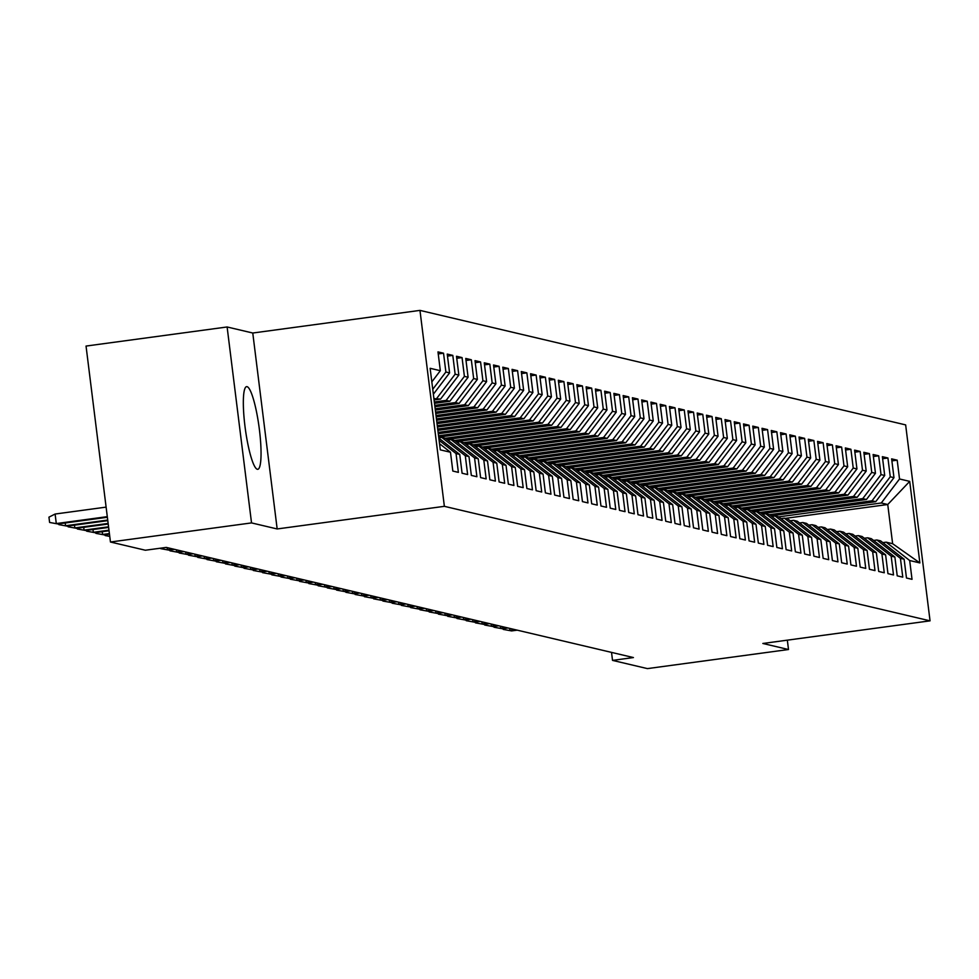 <?xml version="1.0" encoding="UTF-8"?>
<svg xmlns="http://www.w3.org/2000/svg" width="979" height="979" viewBox="0 0 979 979"><rect width="100%" height="100%" fill="white"/><g stroke="black" fill="none" stroke-linecap="round" stroke-linejoin="round"><path stroke-width="1.47" d="M257.342 469.284A41.705 6.939 82.3 0 0 257.783 469.308A41.705 6.939 82.3 0 0 259.239 428.361A41.705 6.939 82.3 0 0 247.051 386.668A41.705 6.939 82.3 0 0 246.598 386.644A41.705 6.939 82.3 0 0 245.142 427.59A41.705 6.939 82.3 0 0 257.342 469.284M227.116 326.974L251.53 522.908L277.167 528.954L252.766 333.019L227.116 326.974L86.042 346.064L110.456 542.011L145.357 550.235L166.259 547.408L633.425 657.558L612.524 660.384L647.425 668.608L788.499 649.518L787.336 640.156M252.766 333.019L419.967 310.392L905.648 424.898L930.05 620.845L444.368 506.327L419.967 310.392M785.256 518.38L887.745 504.515L909.711 481.374L899.53 478.976L897.192 460.179L891.636 458.87L893.974 477.666L890.266 476.785L887.929 457.988L882.373 456.679L884.71 475.476L881.014 474.607L878.677 455.81L873.121 454.501L875.459 473.298L871.751 472.429L869.413 453.62L863.857 452.31L866.195 471.119L862.499 470.238L860.149 451.441L854.606 450.132L856.943 468.929L853.235 468.06L850.898 449.263L845.342 447.954L847.679 466.75L843.984 465.869L841.634 447.073L836.078 445.763L838.428 464.56L834.72 463.691L832.383 444.894L826.827 443.585L829.164 462.382L825.468 461.513L823.119 442.716L817.563 441.394L819.912 460.203L816.205 459.322L813.867 440.526L808.311 439.216L810.649 458.013L806.953 457.144L804.603 438.347L799.048 437.038L801.397 455.835L797.689 454.966L795.352 436.157L789.796 434.847L792.133 453.656L788.425 452.775L786.088 433.978L780.532 432.669L782.882 451.466L779.174 450.597L776.836 431.8L771.281 430.491L773.618 449.288L769.91 448.406L767.573 429.61L762.017 428.3L764.354 447.097L760.659 446.228L758.321 427.431L752.765 426.122L755.103 444.919L751.395 444.05L749.057 425.241L743.502 423.931L745.839 442.741L742.143 441.859L739.794 423.063L734.25 421.753L736.587 440.55L732.879 439.681L730.542 420.884L724.986 419.575L727.324 438.372L723.628 437.503L721.278 418.694L715.722 417.384L718.072 436.193L714.364 435.312L712.027 416.516L706.471 415.206L708.808 434.003L705.113 433.134L702.763 414.337L697.207 413.028L699.557 431.825L695.849 430.944L693.511 412.147L687.956 410.837L690.293 429.634L686.597 428.765L684.248 409.968L678.692 408.659L681.041 427.456L677.333 426.587L674.996 407.778L669.44 406.469L671.778 425.278L668.07 424.397L665.732 405.6L660.176 404.29L662.526 423.087L658.818 422.218L656.481 403.421L650.925 402.112L653.262 420.909L649.554 420.04L647.217 401.231L641.661 399.921L643.998 418.731L640.303 417.849L637.965 399.053L632.41 397.743L634.747 416.54L631.039 415.671L628.702 396.874L623.146 395.565L625.483 414.362L621.787 413.481L619.438 394.684L613.882 393.374L616.232 412.171L612.524 411.302L610.186 392.506L604.63 391.196L606.968 409.993L603.272 409.124L600.922 390.315L595.367 389.006L597.716 407.815L594.008 406.934L591.671 388.137L586.115 386.827L588.452 405.624L584.757 404.755L582.407 385.959L576.851 384.649L579.201 403.446L575.493 402.577L573.156 383.768L567.6 382.459L569.937 401.268L566.241 400.387L563.892 381.59L558.336 380.28L560.686 399.077L556.978 398.208L554.64 379.411L549.084 378.102L551.422 396.899L547.714 396.018L545.376 377.221L539.821 375.912L542.17 394.708L538.462 393.839L536.125 375.043L530.569 373.733L532.906 392.53L529.198 391.661L526.861 372.852L521.305 371.543L523.643 390.352L519.947 389.471L517.597 370.674L512.054 369.364L514.391 388.161L510.683 387.292L508.346 368.496L502.79 367.186L505.127 385.983L501.432 385.114L499.082 366.305L493.526 364.996L495.876 383.805L492.168 382.924L489.83 364.127L484.275 362.817L486.612 381.614L482.916 380.745L480.567 361.949L475.011 360.639L477.36 379.436L473.652 378.555L471.315 359.758L465.759 358.449L468.097 377.245L464.401 376.377L462.051 357.58L456.495 356.27L458.845 375.067L455.137 374.198L452.8 355.389L447.244 354.08L449.581 372.889L445.886 372.008L443.536 353.211L437.98 351.902L440.33 370.698L431.837 381.871M909.711 481.374L919.868 562.925L909.687 560.526L886.154 542.17L882.85 542.623M440.33 370.698L430.136 368.3L440.293 449.851L450.487 452.249L452.824 471.058L458.38 472.367L456.043 453.558L459.738 454.44L462.088 473.236L467.632 474.546L465.294 455.749L469.002 456.618L471.34 475.415L476.895 476.724L474.558 457.927L478.254 458.808L480.603 477.605L486.159 478.915L483.81 460.118L487.518 460.987L489.855 479.783L495.411 481.093L493.073 462.296L496.769 463.165L499.119 481.974L504.674 483.283L502.325 464.474L506.033 465.355L508.37 484.152L513.926 485.462L511.589 466.665L515.284 467.534L517.634 486.33L523.19 487.64L520.84 468.843L524.548 469.712L526.886 488.521L532.441 489.83L530.104 471.021L533.812 471.902L536.149 490.699L541.705 492.009L539.356 473.212L543.064 474.081L545.401 492.878L550.957 494.187L548.619 475.39L552.327 476.271L554.665 495.068L560.221 496.377L557.883 477.581L561.579 478.45L563.916 497.246L569.472 498.556L567.135 479.759L570.843 480.628L573.18 499.437L578.736 500.746L576.398 481.937L580.094 482.818L582.444 501.615L587.987 502.925L585.65 484.128L589.358 484.997L591.695 503.793L597.251 505.103L594.914 486.306L598.61 487.175L600.959 505.984L606.515 507.293L604.165 488.497L607.873 489.365L610.211 508.162L615.767 509.472L613.429 490.675L617.125 491.544L619.474 510.34L625.03 511.65L622.681 492.853L626.389 493.734L628.726 512.531L634.282 513.84L631.944 495.044L635.64 495.912L637.99 514.709L643.546 516.019L641.196 497.222L644.904 498.091L647.241 516.9L652.797 518.209L650.46 499.4L654.168 500.281L656.505 519.078L662.061 520.387L659.711 501.591L663.419 502.46L665.757 521.256L671.313 522.566L668.975 503.769L672.683 504.65L675.02 523.447L680.576 524.756L678.239 505.959L681.935 506.828L684.284 525.625L689.828 526.935L687.491 508.138L691.198 509.007L693.536 527.803L699.092 529.125L696.754 510.316L700.45 511.197L702.8 529.994L708.355 531.303L706.006 512.506L709.714 513.375L712.051 532.172L717.607 533.482L715.27 514.685L718.965 515.554L721.315 534.363L726.871 535.672L724.521 516.863L728.229 517.744L730.567 536.541L736.122 537.85L733.785 519.054L737.481 519.922L739.83 538.719L745.386 540.029L743.037 521.232L746.744 522.113L749.082 540.91L754.638 542.219L752.3 523.422L755.996 524.291L758.346 543.088L763.901 544.397L761.552 525.601L765.26 526.469L767.597 545.279L773.153 546.588L770.816 527.779L774.524 528.66L776.861 547.457L782.417 548.766L780.067 529.969L783.775 530.838L786.113 549.635L791.668 550.944L789.331 532.148L793.039 533.017L795.376 551.826L800.932 553.135L798.595 534.326L802.29 535.207L804.64 554.004L810.184 555.313L807.846 536.516L811.554 537.385L813.892 556.182L819.447 557.492L817.11 538.695L820.806 539.576L823.155 558.373L828.711 559.682L826.362 540.885L830.07 541.754L832.407 560.551L837.963 561.86L835.625 543.064L839.321 543.932L841.671 562.741L847.227 564.051L844.877 545.242L848.585 546.123L850.922 564.92L856.478 566.229L854.141 547.432L857.837 548.301L860.186 567.098L865.742 568.407L863.392 549.611L867.1 550.479L869.438 569.288L874.993 570.598L872.656 551.789L876.352 552.67L878.701 571.467L884.257 572.776L881.908 553.979L885.616 554.848L887.953 573.645L893.509 574.954L891.171 556.158L894.879 557.039L897.217 575.836L902.773 577.145L900.423 558.348L904.131 559.217L906.468 578.014L912.024 579.323L909.687 560.526M445.886 372.008L432.755 389.275M449.581 372.889L433.367 394.207M450.487 452.249L439.534 443.72M433.917 398.612L440.574 399.077L434.089 399.958M455.137 374.198L436.879 398.208M458.845 375.067L440.574 399.077M456.043 453.558L439.118 440.366M459.738 454.44L438.837 438.139M434.333 401.99L446.13 400.387L449.838 401.268L434.505 403.336M464.401 376.377L446.13 400.387M468.097 377.245L449.838 401.268M465.294 455.749L441.762 437.393L438.8 437.797M441.762 437.393L445.457 438.262L547.971 424.397L551.679 425.278L446.975 439.449M469.002 456.618L445.457 438.262M434.762 405.367L455.394 402.577L459.102 403.446L434.921 406.713M473.652 378.555L455.394 402.577M477.36 379.436L459.102 403.446M474.558 457.927L451.013 439.571L447.709 440.024M451.013 439.571L454.721 440.452L557.235 426.587L560.93 427.456L456.226 441.627M478.254 458.808L454.721 440.452M435.178 408.745L464.646 404.755L468.354 405.624L435.349 410.091M482.916 380.745L464.646 404.755M486.612 381.614L468.354 405.624M483.81 460.118L460.277 441.762L456.973 442.202M460.277 441.762L463.973 442.63L566.486 428.765L570.194 429.634L465.49 443.817M487.518 460.987L463.973 442.63M435.594 412.122L473.909 406.934L477.617 407.815L435.765 413.468M492.168 382.924L473.909 406.934M495.876 383.805L477.617 407.815M493.073 462.296L469.528 443.94L466.224 444.393M469.528 443.94L473.236 444.821L575.75 430.944L579.458 431.825L474.754 445.996M496.769 463.165L473.236 444.821M436.022 415.5L483.173 409.124L486.869 409.993L436.193 416.858M501.432 385.114L483.173 409.124M505.127 385.983L486.869 409.993M502.325 464.474L478.792 446.13L475.488 446.571M478.792 446.13L482.488 446.999L506.033 465.355M436.438 418.877L492.425 411.302L496.133 412.171L436.61 420.236M510.683 387.292L492.425 411.302M514.391 388.161L496.133 412.171M511.589 466.665L488.044 448.309L484.752 448.749M488.044 448.309L491.752 449.177L594.265 435.312L597.973 436.193L493.269 450.364M515.284 467.534L491.752 449.177M436.867 422.255L501.689 413.481L505.384 414.362L437.026 423.613M519.947 389.471L501.689 413.481M523.643 390.352L505.384 414.362M520.84 468.843L497.308 450.487L494.003 450.94M497.308 450.487L501.015 451.368L603.529 437.503L607.225 438.372L502.521 452.543M524.548 469.712L501.015 451.368M437.283 425.645L510.94 415.671L514.648 416.54L437.454 426.991M529.198 391.661L510.94 415.671M532.906 392.53L514.648 416.54M530.104 471.021L506.559 452.677L503.267 453.118M506.559 452.677L510.267 453.546L533.812 471.902M437.699 429.022L520.204 417.849L523.9 418.731L437.87 430.368M538.462 393.839L520.204 417.849M542.17 394.708L523.9 418.731M539.356 473.212L515.823 454.856L512.519 455.308M515.823 454.856L519.531 455.724L622.044 441.859L625.74 442.741L521.036 456.912M543.064 474.081L519.531 455.724M438.127 432.4L529.455 420.04L533.163 420.909L438.298 433.746M547.714 396.018L529.455 420.04M551.422 396.899L533.163 420.909M548.619 475.39L525.087 457.034L521.783 457.487M525.087 457.034L528.782 457.915L631.296 444.05L635.004 444.919L530.3 459.09M552.327 476.271L528.782 457.915M438.543 435.777L538.719 422.218L542.415 423.087L438.714 437.123M556.978 398.208L538.719 422.218M560.686 399.077L542.415 423.087M557.883 477.581L534.338 459.224L531.034 459.665M534.338 459.224L538.046 460.093L561.579 478.45M566.241 400.387L547.971 424.397M569.937 401.268L551.679 425.278M567.135 479.759L543.602 461.403L540.298 461.855M543.602 461.403L547.298 462.284L649.811 448.406L653.519 449.288L548.815 463.459M570.843 480.628L547.298 462.284M575.493 402.577L557.235 426.587M579.201 403.446L560.93 427.456M576.398 481.937L552.854 463.593L549.549 464.034M552.854 463.593L556.561 464.462L659.075 450.597L662.771 451.466L558.067 465.637M580.094 482.818L556.561 464.462M584.757 404.755L566.486 428.765M588.452 405.624L570.194 429.634M585.65 484.128L562.117 465.771L558.813 466.212M562.117 465.771L565.813 466.64L589.358 484.997M594.008 406.934L575.75 430.944M597.716 407.815L579.458 431.825M594.914 486.306L571.369 467.95L568.065 468.403M571.369 467.95L575.077 468.831L677.59 454.966L681.286 455.835L576.582 470.006M598.61 487.175L575.077 468.831M482.5 447.011L585.001 433.134L588.709 434.003L484.005 448.174M603.272 409.124L585.001 433.134M606.968 409.993L588.709 434.003M604.165 488.497L580.633 470.14L577.329 470.581M580.633 470.14L584.328 471.009L686.842 457.144L690.55 458.013L585.846 472.184M607.873 489.365L584.328 471.009M612.524 411.302L594.265 435.312M616.232 412.171L597.973 436.193M613.429 490.675L589.884 472.319L586.58 472.771M589.884 472.319L593.592 473.187L617.125 491.544M621.787 413.481L603.529 437.503M625.483 414.362L607.225 438.372M622.681 492.853L599.148 474.497L595.844 474.95M599.148 474.497L602.844 475.378L626.389 493.734M510.279 453.558L612.781 439.681L616.489 440.55L511.784 454.721M631.039 415.671L612.781 439.681M634.747 416.54L616.489 440.55M631.944 495.044L608.4 476.687L605.108 477.128M608.4 476.687L612.108 477.556L714.621 463.691L718.329 464.56L613.625 478.743M635.64 495.912L612.108 477.556M640.303 417.849L622.044 441.859M643.998 418.731L625.74 442.741M641.196 497.222L617.663 478.866L614.359 479.318M617.663 478.866L621.371 479.747L723.885 465.869L727.581 466.75L622.877 480.922M644.904 498.091L621.371 479.747M649.554 420.04L631.296 444.05M653.262 420.909L635.004 444.919M650.46 499.4L626.915 481.056L623.623 481.497M626.915 481.056L630.623 481.925L654.168 500.281M538.058 460.106L640.56 446.228L644.255 447.097L539.551 461.28M658.818 422.218L640.56 446.228M662.526 423.087L644.255 447.097M659.711 501.591L636.179 483.234L632.875 483.687M636.179 483.234L639.887 484.103L742.4 470.238L746.096 471.119L641.392 485.29M663.419 502.46L639.887 484.103M668.07 424.397L649.811 448.406M671.778 425.278L653.519 449.288M668.975 503.769L645.442 485.413L642.138 485.865M645.442 485.413L649.138 486.294L751.652 472.429L755.36 473.298L650.656 487.469M672.683 504.65L649.138 486.294M677.333 426.587L659.075 450.597M681.041 427.456L662.771 451.466M678.239 505.959L654.694 487.603L651.39 488.044M654.694 487.603L658.402 488.472L681.935 506.828M565.825 466.653L668.327 452.775L672.035 453.656L567.331 467.827M686.597 428.765L668.327 452.775M690.293 429.634L672.035 453.656M687.491 508.138L663.958 489.781L660.654 490.234M663.958 489.781L667.654 490.65L770.167 476.785L773.875 477.666L669.171 491.837M691.198 509.007L667.654 490.65M695.849 430.944L677.59 454.966M699.557 431.825L681.286 455.835M696.754 510.316L673.209 491.96L669.905 492.413M673.209 491.96L676.917 492.841L779.431 478.976L783.127 479.845L678.423 494.016M700.45 511.197L676.917 492.841M705.113 433.134L686.842 457.144M708.808 434.003L690.55 458.013M706.006 512.506L682.473 494.15L679.169 494.591M682.473 494.15L686.169 495.019L788.682 481.154L792.39 482.023L687.686 496.206M709.714 513.375L686.169 495.019M593.604 473.2L696.106 459.322L699.814 460.203L595.11 474.374M714.364 435.312L696.106 459.322M718.072 436.193L699.814 460.203M715.27 514.685L691.725 496.329L688.421 496.781M691.725 496.329L695.433 497.21L797.946 483.332L801.642 484.213L696.938 498.384M718.965 515.554L695.433 497.21M602.856 475.378L705.357 461.513L709.065 462.382L604.361 476.553M723.628 437.503L705.357 461.513M727.324 438.372L709.065 462.382M724.521 516.863L700.988 498.519L697.684 498.96M700.988 498.519L704.684 499.388L807.198 485.523L810.906 486.392L706.202 500.563M728.229 517.744L704.684 499.388M732.879 439.681L714.621 463.691M736.587 440.55L718.329 464.56M733.785 519.054L710.24 500.697L706.948 501.15M710.24 500.697L713.948 501.566L816.462 487.701L820.169 488.582L715.465 502.753M737.481 519.922L713.948 501.566M742.143 441.859L723.885 465.869M745.839 442.741L727.581 466.75M743.037 521.232L719.504 502.876L716.2 503.328M719.504 502.876L723.2 503.757L746.744 522.113M630.635 481.937L733.136 468.06L736.844 468.929L632.14 483.1M751.395 444.05L733.136 468.06M755.103 444.919L736.844 468.929M752.3 523.422L728.755 505.066L725.463 505.507M728.755 505.066L732.463 505.935L834.977 492.07L838.685 492.939L733.981 507.11M755.996 524.291L732.463 505.935M760.659 446.228L742.4 470.238M764.354 447.097L746.096 471.119M761.552 525.601L738.019 507.244L734.715 507.697M738.019 507.244L741.727 508.113L844.241 494.248L847.936 495.129L743.232 509.3M765.26 526.469L741.727 508.113M769.91 448.406L751.652 472.429M773.618 449.288L755.36 473.298M770.816 527.779L747.271 509.435L743.979 509.875M747.271 509.435L750.979 510.304L774.524 528.66M658.414 488.484L760.916 474.607L764.611 475.476L659.907 489.647M779.174 450.597L760.916 474.607M782.882 451.466L764.611 475.476M780.067 529.969L756.534 511.613L753.23 512.054M756.534 511.613L760.242 512.482L862.756 498.617L866.452 499.486L761.748 513.669M783.775 530.838L760.242 512.482M788.425 452.775L770.167 476.785M792.133 453.656L773.875 477.666M789.331 532.148L765.798 513.791L762.494 514.244M765.798 513.791L769.494 514.673L872.008 500.807L875.715 501.676L771.011 515.847M793.039 533.017L769.494 514.673M797.689 454.966L779.431 478.976M801.397 455.835L783.127 479.845M798.595 534.326L775.05 515.982L771.746 516.422M775.05 515.982L778.758 516.851L802.29 535.207M806.953 457.144L788.682 481.154M810.649 458.013L792.39 482.023M807.846 536.516L784.314 518.16L781.009 518.613M784.314 518.16L788.009 519.029L811.554 537.385M816.205 459.322L797.946 483.332M819.912 460.203L801.642 484.213M817.11 538.695L793.565 520.338L790.261 520.791M793.565 520.338L797.273 521.22L820.806 539.576M825.468 461.513L807.198 485.523M829.164 462.382L810.906 486.392M826.362 540.885L802.829 522.529L799.525 522.97M802.829 522.529L806.525 523.398L830.07 541.754M834.72 463.691L816.462 487.701M838.428 464.56L820.169 488.582M835.625 543.064L812.08 524.707L808.776 525.16M812.08 524.707L815.788 525.576L839.321 543.932M723.212 503.757L825.713 489.892L829.421 490.76L724.717 504.931M843.984 465.869L825.713 489.892M847.679 466.75L829.421 490.76M844.877 545.242L821.344 526.898L818.04 527.338M821.344 526.898L825.04 527.767L848.585 546.123M853.235 468.06L834.977 492.07M856.943 468.929L838.685 492.939M854.141 547.432L830.596 529.076L827.304 529.517M830.596 529.076L834.304 529.945L857.837 548.301M862.499 470.238L844.241 494.248M866.195 471.119L847.936 495.129M863.392 549.611L839.86 531.254L836.555 531.707M839.86 531.254L843.568 532.135L867.1 550.479M750.991 510.316L853.492 496.439L857.2 497.308L752.496 511.479M871.751 472.429L853.492 496.439M875.459 473.298L857.2 497.308M872.656 551.789L849.111 533.445L845.819 533.885M849.111 533.445L852.819 534.314L876.352 552.67M881.014 474.607L862.756 498.617M884.71 475.476L866.452 499.486M881.908 553.979L858.375 535.623L855.071 536.076M858.375 535.623L862.083 536.492L885.616 554.848M890.266 476.785L872.008 500.807M893.974 477.666L875.715 501.676M891.171 556.158L867.639 537.801L864.335 538.254M867.639 537.801L871.334 538.683L894.879 557.039M778.77 516.863L881.271 502.986L887.745 504.515L892.628 543.7L886.154 542.17M899.53 478.976L881.271 502.986M900.423 558.348L876.89 539.992L873.586 540.432M876.89 539.992L880.598 540.861L904.131 559.217M251.53 522.908L110.456 542.011M930.05 620.845L762.849 643.472L788.499 649.518M277.167 528.954L444.368 506.327M611.532 652.393L612.524 660.384M919.868 562.925L892.628 543.7M897.192 460.179L891.881 460.889M887.929 457.988L882.63 458.71M878.677 455.81L873.366 456.52M869.413 453.62L864.114 454.342M860.149 451.441L854.851 452.163M850.898 449.263L845.599 449.973M841.634 447.073L836.335 447.795M832.383 444.894L827.084 445.616M823.119 442.716L817.82 443.426M813.867 440.526L808.556 441.248M804.603 438.347L799.305 439.057M795.352 436.157L790.041 436.879M786.088 433.978L780.789 434.7M776.836 431.8L771.525 432.51M767.573 429.61L762.274 430.332M758.321 427.431L753.01 428.153M749.057 425.241L743.759 425.963M739.794 423.063L734.495 423.785M730.542 420.884L725.243 421.594M721.278 418.694L715.979 419.416M712.027 416.516L706.728 417.238M702.763 414.337L697.464 415.047M693.511 412.147L688.2 412.869M684.248 409.968L678.949 410.678M674.996 407.778L669.685 408.5M665.732 405.6L660.433 406.322M656.481 403.421L651.17 404.131M647.217 401.231L641.918 401.953M637.965 399.053L632.654 399.775M628.702 396.874L623.403 397.584M619.438 394.684L614.139 395.406M610.186 392.506L604.887 393.215M600.922 390.315L595.624 391.037M591.671 388.137L586.372 388.859M582.407 385.959L577.108 386.668M573.156 383.768L567.844 384.49M563.892 381.59L558.593 382.312M554.64 379.411L549.329 380.121M545.376 377.221L540.078 377.943M536.125 375.043L530.814 375.752M526.861 372.852L521.562 373.574M517.597 370.674L512.298 371.396M508.346 368.496L503.047 369.205M499.082 366.305L493.783 367.027M489.83 364.127L484.532 364.849M480.567 361.949L475.268 362.658M471.315 359.758L466.016 360.48M462.051 357.58L456.752 358.29M452.8 355.389L447.489 356.111M443.536 353.211L438.237 353.933M509.68 628.383L509.949 630.525L515.554 629.766M511.613 630.917L503.255 629.411L511.613 630.917L517.23 630.158M503.255 629.411L503.157 628.628M500.416 626.193L500.685 628.347L506.302 627.588M502.349 628.738L494.003 627.233L502.349 628.738L507.966 627.98M494.003 627.233L493.905 626.438M491.164 624.015L491.434 626.156L497.038 625.397M493.098 626.548L484.74 625.043L493.098 626.548L498.715 625.789M484.74 625.043L484.642 624.259M481.901 621.824L482.17 623.978L487.787 623.219M483.834 624.369L475.488 622.864L483.834 624.369L489.451 623.611M475.488 622.864L475.39 622.081M472.649 619.646L472.918 621.8L478.523 621.029M474.582 622.191L466.224 620.686L474.582 622.191L480.187 621.432M466.224 620.686L466.126 619.891M463.385 617.468L463.654 619.609L469.271 618.85M465.319 620.001L456.973 618.495L465.319 620.001L470.936 619.242M456.973 618.495L456.875 617.712M454.134 615.277L454.391 617.431L460.008 616.672M456.067 617.822L447.709 616.317L456.067 617.822L461.672 617.064M447.709 616.317L447.611 615.534M444.87 613.099L445.139 615.24L450.756 614.482M446.803 615.632L438.457 614.139L446.803 615.632L452.42 614.873M438.457 614.139L438.359 613.343M435.618 610.92L435.875 613.062L441.492 612.303M437.552 613.454L429.194 611.948L437.552 613.454L443.157 612.695M429.194 611.948L429.096 611.165M426.354 608.73L426.624 610.884L432.241 610.125M428.288 611.275L419.93 609.77L428.288 611.275L433.905 610.517M419.93 609.77L419.832 608.975M417.091 606.552L417.36 608.693L422.977 607.935M419.024 609.085L410.678 607.58L419.024 609.085L424.641 608.326M410.678 607.58L410.58 606.796M407.839 604.361L408.108 606.515L413.725 605.756M409.773 606.907L401.414 605.401L409.773 606.907L415.39 606.148M401.414 605.401L401.317 604.618M398.575 602.183L398.845 604.324L404.462 603.566M400.509 604.728L392.163 603.223L400.509 604.728L406.126 603.957M392.163 603.223L392.065 602.428M389.324 600.005L389.593 602.146L395.198 601.387M391.257 602.538L382.899 601.033L391.257 602.538L396.874 601.779M382.899 601.033L382.801 600.249M380.06 597.814L380.329 599.968L385.946 599.209M381.994 600.36L373.648 598.854L381.994 600.36L387.611 599.601M373.648 598.854L373.55 598.071M370.808 595.636L371.078 597.777L376.682 597.019M372.742 598.169L364.384 596.676L372.742 598.169L378.359 597.41M364.384 596.676L364.286 595.881M361.545 593.458L361.814 595.599L367.431 594.84M363.478 595.991L355.132 594.486L363.478 595.991L369.095 595.232M355.132 594.486L355.034 593.702M352.293 591.267L352.562 593.421L358.167 592.662M354.227 593.812L345.868 592.307L354.227 593.812L359.831 593.054M345.868 592.307L345.771 591.512M343.029 589.089L343.299 591.23L348.916 590.472M344.963 591.622L336.617 590.117L344.963 591.622L350.58 590.863M336.617 590.117L336.519 589.334M333.778 586.898L334.035 589.052L339.652 588.293M335.711 589.444L327.353 587.938L335.711 589.444L341.316 588.685M327.353 587.938L327.255 587.155M324.514 584.72L324.783 586.862L330.4 586.103M326.448 587.265L318.102 585.76L326.448 587.265L332.065 586.494M318.102 585.76L318.004 584.965M315.25 582.542L315.519 584.683L321.136 583.925M317.196 585.075L308.838 583.57L317.196 585.075L322.801 584.316M308.838 583.57L308.74 582.786M305.999 580.351L306.268 582.505L311.885 581.746M307.932 582.897L299.574 581.391L307.932 582.897L313.549 582.138M299.574 581.391L299.476 580.608M296.735 578.173L297.004 580.314L302.621 579.556M298.668 580.706L290.322 579.213L298.668 580.706L304.285 579.947M290.322 579.213L290.225 578.418M287.483 575.995L287.753 578.136L293.37 577.377M289.417 578.528L281.059 577.023L289.417 578.528L295.034 577.769M281.059 577.023L280.961 576.239M278.22 573.804L278.489 575.958L284.106 575.187M280.153 576.35L271.807 574.844L280.153 576.35L285.77 575.591M271.807 574.844L271.709 574.049M268.968 571.626L269.237 573.767L274.842 573.009M270.902 574.159L262.543 572.654L270.902 574.159L276.519 573.4M262.543 572.654L262.445 571.871M259.704 569.435L259.973 571.589L265.59 570.83M261.638 571.981L253.292 570.476L261.638 571.981L267.255 571.222M253.292 570.476L253.194 569.692M250.453 567.257L250.722 569.399L256.327 568.64M252.386 569.802L244.028 568.297L252.386 569.802L258.003 569.032M244.028 568.297L243.93 567.502M241.189 565.079L241.458 567.22L247.075 566.462M243.122 567.612L234.776 566.107L243.122 567.612L248.739 566.853M234.776 566.107L234.679 565.324M231.937 562.888L232.194 565.042L237.811 564.283M233.871 565.434L225.513 563.928L233.871 565.434L239.476 564.675M225.513 563.928L225.415 563.133M222.674 560.71L222.943 562.852L228.56 562.093M224.607 563.243L216.261 561.738L224.607 563.243L230.224 562.484M216.261 561.738L216.163 560.955M213.422 558.532L213.679 560.673L219.296 559.915M215.356 561.065L206.997 559.56L215.356 561.065L220.96 560.306M206.997 559.56L206.899 558.776M204.158 556.341L204.427 558.495L210.044 557.724M206.092 558.887L197.746 557.381L206.092 558.887L211.709 558.128M197.746 557.381L197.648 556.586M194.894 554.163L195.164 556.305L200.781 555.546M196.84 556.696L188.482 555.191L196.84 556.696L202.445 555.937M188.482 555.191L188.384 554.408M185.643 551.972L185.912 554.126L191.529 553.368M187.576 554.518L179.218 553.013L187.576 554.518L193.193 553.759M179.218 553.013L179.12 552.229M176.379 549.794L176.648 551.936L182.265 551.177M178.313 552.34L169.967 550.834L178.313 552.34L183.93 551.569M169.967 550.834L169.869 550.039M167.128 547.616L167.397 549.757L173.014 548.999M169.061 550.149L160.703 548.644L169.061 550.149L174.678 549.39M109.758 536.406L105.157 535.55L105.059 534.767M109.746 536.308L105.157 535.55M102.244 531.707L102.587 534.473L109.403 533.555M104.251 534.877L95.905 533.371L104.251 534.877L109.477 534.167M95.905 533.371L95.807 532.576M92.981 529.529L93.323 532.295L108.975 530.177M95 532.686L86.641 531.181L95 532.686L109.061 530.789M86.641 531.181L86.544 530.398M83.729 527.338L84.072 530.116L108.559 526.8M85.736 530.508L77.39 529.003L85.736 530.508L108.632 527.412M77.39 529.003L77.292 528.207M74.465 525.16L74.808 527.926L108.143 523.422M76.484 528.317L68.126 526.812L76.484 528.317L108.216 524.022M68.126 526.812L68.028 526.029M65.214 522.97L65.556 525.747L107.714 520.045M67.221 526.139L58.862 524.634L67.221 526.139L107.788 520.644M58.862 524.634L58.764 523.851M106.111 507.122L55.105 514.036L56.292 523.569L107.298 516.655M57.957 523.961L49.611 522.456L57.957 523.961L107.372 517.267M49.611 522.456L48.95 517.157L55.105 514.036"/></g></svg>
